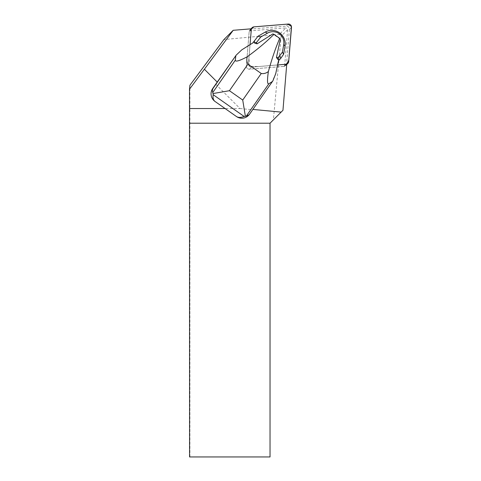 <?xml version="1.0" encoding="UTF-8"?>
<svg xmlns="http://www.w3.org/2000/svg" width="481" height="481" viewBox="0 0 481 481"><rect width="100%" height="100%" fill="white"/><g stroke="black" fill="none" stroke-linecap="round" stroke-linejoin="round"><path stroke-width="0.36" stroke-dasharray="2.4 1.8" d="M283.898 66.378L249.615 69.192A3.006 2.976 -135 0 1 246.356 65.933L249.17 31.656A3.006 2.976 -135 0 1 251.876 28.95L286.153 26.136A3.006 2.976 -135 0 1 289.412 29.395L286.598 63.678A3.006 2.976 -135 0 1 283.898 66.378L285.979 64.298A3.006 2.976 45 0 0 286.748 64.129L258.531 66.546L249.32 66.234L249.002 57.023L251.419 28.8A3.006 2.976 45 0 0 251.25 29.569L248.443 63.853A3.006 2.976 45 0 0 251.701 67.112L285.979 64.298M250.048 44.661L241.564 50.072L235.588 55.73M189.568 456.95L270.033 456.95L270.033 123.214L273.376 119.871L281.151 36.183L279.365 34.398L223.942 39.55M251.25 29.569L249.17 31.656A3.006 2.976 -135 0 1 249.314 30.934L251.449 28.8M249.314 30.934L285.828 27.934L279.365 34.398M215.71 84.217L240.043 108.544L225.096 108.544M189.917 456.95L189.917 85.233M240.043 108.544L252.537 109.734L252.982 109.427M277.573 64.947L275.493 73.93L272.246 81.499L252.778 109.409M282.96 110.287L273.376 119.871M251.292 29.527L249.158 31.662L246.344 65.945A3.006 2.976 -135 0 0 249.603 69.204L251.701 67.112L249.615 69.192L283.886 66.39A3.006 2.976 -135 0 0 284.614 66.234L287.614 29.72L285.828 27.934M250.042 44.745L248.443 63.853A3.006 2.976 -135 0 0 251.701 67.112L277.399 64.965M284.614 66.234L286.748 64.105M287.614 29.72L281.151 36.183M272.877 80.862L272.246 81.499M250.661 112.758L252.537 109.734M252.904 42.869L250.006 44.787M249.904 113.51A9.392 9.289 -135 0 1 248.382 115.524M277.357 65.001L278.186 61.087L279.539 59.668M280.333 39.201L272.841 33.935M289.412 29.395L291.498 27.309M288.684 61.592L286.598 63.678M251.876 28.95L253.956 26.864M288.239 24.05L286.153 26.136M283.886 66.39L286.021 64.256M250.024 29.804L250.986 28.836M285.744 65.524L286.712 64.562"/><path stroke-width="0.72" d="M288.684 61.592L291.498 27.309A3.006 2.976 45 0 0 288.239 24.05L253.956 26.864A3.006 2.976 45 0 0 251.419 28.8L253.968 26.864L287.674 24.098L291.444 26.443L288.804 60.107L286.748 64.129A3.006 2.976 45 0 0 288.684 61.592M250.048 44.661L251.292 29.527A3.006 2.976 45 0 1 251.449 28.8L233.195 30.297L204.383 69.24L217.22 82.077L212.746 88.468A9.349 9.247 45 0 0 215.061 101.485L236.424 116.504A9.392 9.289 -135 0 0 248.382 115.524L249.188 114.718L246.326 116.077L268.855 83.766C267.256 84.5 267.093 80.423 268.374 71.549C271.807 59.067 275.583 47.992 279.701 38.33L280.333 39.201L276.455 57.492L278.192 59.776L279.539 59.668L280.694 58.454L283.634 54.239L285.035 46.068A13.39 13.246 45 0 0 265.181 32.113L258.014 36.225L252.904 42.869L241.787 49.85L236.225 55.099L213.504 87.71C212.313 89.43 212.073 91.017 212.794 92.466L213.185 94.697C212.68 97.926 213.305 100.192 215.061 101.485M236.225 55.099L217.22 82.077M204.383 69.24L189.502 89.213L189.917 85.233L223.942 39.55L233.195 30.297M225.096 108.544L189.502 108.544L189.502 89.213M252.982 109.427L281.138 112.109L270.033 123.214L270.033 456.95L189.568 456.95L189.502 108.544M281.138 112.109L282.96 110.287L286.748 64.105A3.006 2.976 45 0 1 286.021 64.256L277.573 64.947M270.033 123.214L189.568 123.214M249.188 114.718L272.877 80.862L275.721 73.701L278.451 60.828L279.539 59.668M268.374 71.549C266.215 73.238 263.841 73.888 261.249 73.503L247.949 64.153C246.693 61.833 246.476 59.361 247.3 56.734C239.358 60.925 235.359 62.079 235.311 60.185L235.834 55.694M279.701 38.33L273.972 34.301L272.841 33.935L257.052 43.849A23.28 23.028 -135 0 1 256.481 42.496L254.239 42.875L254.497 40.747L252.79 42.941M273.972 34.301C266.6 41.679 257.708 49.158 247.3 56.734M254.239 42.875L257.052 43.849M272.486 81.463L268.855 83.766M213.185 94.697L244.138 116.462C240.819 117.713 238.251 117.725 236.424 116.504M244.138 116.462L246.326 116.077M245.334 116.095L242.731 100.054L229.431 90.705L213.227 93.512M278.192 59.776L278.21 57.564L282.425 52.164L283.736 44.529A10.943 10.822 45 0 0 267.514 33.129L260.756 37.007L256.481 42.496M260.756 37.007L258.014 36.225M278.21 57.564A23.28 23.028 -135 0 1 276.455 57.492M279.9 55.79L280.694 58.454M282.425 52.164L283.634 54.239M213.504 87.71L212.746 88.468M261.249 73.503L242.731 100.054M229.431 90.705L247.949 64.153M235.311 60.185L212.794 92.466M283.736 44.529L285.035 46.068M267.514 33.129L265.181 32.113M250.986 28.836L252.11 27.718M286.712 64.562L287.83 63.438"/></g></svg>
